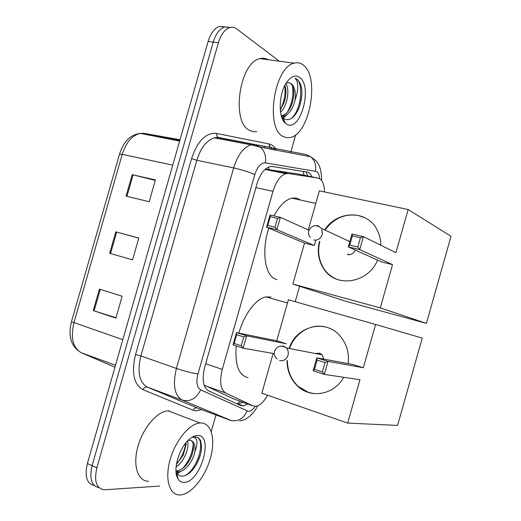 <?xml version="1.0" encoding="UTF-8"?>
<svg xmlns="http://www.w3.org/2000/svg" width="521" height="521" viewBox="0 0 521 521"><rect width="100%" height="100%" fill="white"/><g stroke="black" fill="none" stroke-linecap="round" stroke-linejoin="round"><path stroke-width="0.78" d="M204.095 385.032L234.105 399.112M324.524 191.956C324.231 183.744 322.004 179.1 317.83 178.026L288.321 173.539L285.814 173.682C280.383 175.538 276.104 181.419 272.991 191.337L222.272 369.402C219.315 381.665 220.494 389.552 225.821 393.062L253.037 405.892L255.818 406.321C259.959 405.592 263.873 401.886 267.56 395.205M317.83 178.026L297.178 173.851L265.371 169.162M295.192 301.718L299.588 286.237M312.033 176.853C310.783 174.034 309.077 172.425 306.908 172.028L272.437 166.499L269.806 166.629C264.284 168.459 259.986 174.275 256.892 184.082L204.701 367.188C201.77 379.392 203.053 387.253 208.537 390.77L240.494 405.475L243.242 405.911L247.749 403.996M242.955 402.277L237.726 404.198M159.628 486.067L104.33 489.812C96.365 488.568 93.878 481.209 96.867 467.747L218.397 42.755C220.989 34.386 224.785 29.319 229.8 27.548C232.275 26.851 234.58 27.294 236.716 28.889L279.282 61.191M295.739 134.737L290.562 152.913M215.941 414.97L211.22 431.557M98.983 487.643C91.475 485.904 89.182 478.571 92.113 465.637L213.245 42.103C215.831 33.767 219.641 28.714 224.668 26.955L230.217 27.437L224.668 26.955C219.641 28.714 215.831 33.767 213.245 42.103L92.113 465.637C89.182 478.571 91.475 485.904 98.983 487.643M94.294 485.513C86.773 483.735 84.474 476.409 87.385 463.547L208.133 41.459C210.712 33.149 214.522 28.121 219.569 26.369L225.118 26.838M99.433 289.116L122.135 296.241L115.883 318.084L93.272 310.607L99.433 289.116M132.217 174.678L155.427 179.927L149.188 201.712L126.075 196.111L132.217 174.678L133.063 174.874L126.922 196.313M115.838 231.858L138.794 238.045L132.549 259.855L109.684 253.317L115.838 231.858L116.671 232.086L110.524 253.558L109.684 253.317M132.549 259.849L110.524 253.558M138.755 238.169L116.671 232.086M155.291 180.403L133.063 174.874M115.988 317.719L93.272 310.607M201.191 422.961C211.741 423.306 215.694 439.906 210.354 458.415C205.163 476.917 191.611 494.006 180.696 494.911L179.979 494.95C169.514 495.432 164.584 479.313 170.048 459.913C175.375 440.525 189.514 423.501 199.999 422.98L201.191 422.961M175.981 470.951L176.28 470.958C181.575 470.385 186.192 466.419 190.132 459.073C192.308 454.69 193.421 450.704 193.48 447.122C193.512 443.71 192.666 441.495 190.94 440.492M175.994 471.342L178.149 471.746C184.779 471.974 193.187 461.202 194.939 451.59C195.505 444.543 193.734 440.779 189.618 440.297L187.99 440.532M176.417 464.445L183.164 455.211L186.036 444.927L186.017 442.72M176.111 466.823C184.011 462.075 189.755 447.298 187.43 441.105M177.961 478.858C172.529 470.873 178.775 448.425 188.849 439.704C191.962 436.878 194.887 435.465 197.628 435.471C214.203 434.755 200.689 482.231 184.265 482.381C181.595 482.531 179.498 481.352 177.961 478.858L176.573 472.658C177.843 474.885 179.582 476.064 181.79 476.201C187.273 475.907 192.301 471.687 196.866 463.521C199.94 457.653 201.51 452.026 201.575 446.64L200.657 440.786C199.38 438.317 197.531 437.047 195.115 436.982L192.848 437.321L194.444 437.393C197.635 438.845 197.798 443.579 194.939 451.59M148.622 481.261C137.837 481.495 132.536 465.52 137.883 446.549C143.086 427.585 157.407 411.128 168.211 410.828L169.442 410.828M176.3 474.09L176.84 473.863M177.231 473.68L181.1 471.166M177.316 477.601L177.707 477.737M197.394 462.505L200.077 455.855M176.463 464.133C181.601 457.816 184.688 450.795 185.736 443.065M176.183 473.348L176.671 473.107M176.795 473.042L178.977 471.694M182.669 468.444C189.019 461.111 192.536 453.01 193.226 444.133M177.264 477.47L177.668 477.549M185.313 475.556C198.306 467.936 205.463 440.421 196.977 437.301M248.074 377.621C238.696 375.446 234.763 364.889 236.274 345.951M238.872 333.108C244.141 314.137 256.306 298.338 266.114 296.892L270.985 297.087M320.161 353.407L319.829 354.384M289.122 348.471C296.26 325.547 326.647 318.181 340.962 337.028C346.862 344.602 349.278 353.466 348.21 363.619M363.339 367.748L328.028 361.372L324.336 374.384L359.939 379.75L347.67 423.085L397.569 425.423L422.244 338.103L375.595 324.479L363.339 367.748L352.763 364.459L316.807 357.849L328.028 361.372L325.013 362.557L322.375 371.864L324.336 374.384L313.141 370.77L316.807 357.849L317.133 360.076L314.508 369.33L313.141 370.77M343.678 377.302C334.228 394.794 310.959 398.956 297.81 386.289C290.698 379.522 287.097 370.945 287.006 360.558M375.595 324.479L288.393 299.79L276.736 340.793L286.361 343.782L246.667 335.817L243.151 348.171L233.05 344.909L236.547 332.632L276.736 340.793M273.134 353.466L261.835 393.212L347.67 423.085M322.375 371.864L314.508 369.33M325.013 362.557L317.133 360.076M236.645 334.684L236.547 332.632L246.667 335.817L243.75 336.924L236.645 334.684L234.137 343.469L241.236 345.755L243.75 336.924M233.05 344.909L234.137 343.469M274.261 353.668L243.151 348.171L241.236 345.755M323.893 359.151L322.108 354.827L319.477 353.147L315.198 353.492M314.124 393.622L308.354 392.339L298.188 386.335C291.083 379.568 287.481 370.998 287.384 360.623M289.507 348.542C294.71 333.023 310.972 323.118 325.664 327.006M273.935 215.883C279.445 205.775 285.397 199.862 291.786 198.149L296.514 198.039L300.825 200.123M276.957 279.49L276.065 279.243C265.104 276.488 261.08 251.207 268.81 228.159M348.288 253.955L348.113 254.691M324.707 229.911C337.035 210.263 367.116 209.585 377.067 229.859C379.522 234.541 380.766 239.66 380.792 245.222M395.927 252.678L363.404 236.645L359.724 249.624L392.541 264.655L380.297 307.865L426.406 323.391L451.023 236.28L408.151 209.52L395.927 252.678M357.79 247.013L349.76 245.098L348.295 246.876L351.955 233.988L363.404 236.645L360.421 237.739L357.79 247.013L359.724 249.624L348.295 246.876L381.782 262.017L392.541 264.655M377.588 260.122C368.093 283.3 336.221 288.133 324.095 269.35C318.507 261.086 316.963 251.767 319.477 241.392M408.151 209.52L319.36 190.868L308.256 229.917M380.297 307.865L292.867 284.056L304.505 243.112L314.287 245.502L315.811 240.155M292.867 284.056L346.367 301.457L426.406 323.391M360.421 237.739L352.378 235.863L349.76 245.098M351.955 233.988L352.378 235.863M322.225 265.853L322.238 266.407M304.505 243.112L266.563 227.221L270.047 214.978L280.383 217.374L308.914 230.21M314.287 245.502L276.872 229.696L266.563 227.221L267.742 225.476L270.236 216.71L270.047 214.978M270.236 216.71L277.491 218.403L280.383 217.374L276.872 229.696L274.984 227.208L277.491 218.403M267.742 225.476L274.984 227.208M349.93 241.112L348.907 241.19M325.058 230.08C333.863 218.208 345.026 213.35 358.533 215.505L365.592 218.097M347.448 254.574C350.985 255.101 353.59 253.584 355.27 250.028M337.406 279.49C332.124 277.459 327.807 274.124 324.453 269.487C318.865 261.223 317.328 251.917 319.835 241.549M303.176 64.982C320.135 76.821 309.65 134.327 290.308 137.505L286.465 137.694L282.844 136.346C265.046 128.153 274.131 66.948 294.131 63.165C297.432 62.246 300.448 62.852 303.176 64.982M256.736 131.637L253.011 131.65L249.468 130.322C230.933 122.096 239.38 62.194 260.005 58.632C262.942 57.864 265.697 58.228 268.263 59.726M281.307 115.773L281.887 115.688C286.068 114.542 289.376 110.732 291.812 104.259C294.124 97.258 294.424 91.286 292.717 86.336L290.868 83.542L289.168 82.728M286.172 83.204L288.693 82.689L291.265 83.601C294.639 86.616 295.921 92.048 295.12 99.902C292.984 108.889 289.233 114.262 283.867 116.02L281.887 115.688M281.366 115.988L283.867 116.02M280.272 109.918L284.14 102.494C286.205 95.929 286.459 90.263 284.902 85.503L284.889 85.47M280.539 112.145C287.345 106.063 290.06 89.189 285.847 83.738M281.496 116.404L283.658 118.69C289.572 121.608 294.73 117.876 299.126 107.508C301.679 100.423 302.434 93.617 301.399 87.105C300.461 83.464 299.002 80.872 297.016 79.335L295.127 78.358L296.312 79.856C298.592 84.461 298.194 91.136 295.12 99.902M286.387 123.92L285.508 123.262C277.641 117.479 278.761 91.833 287.579 81.165C291.793 76.014 295.811 74.757 299.64 77.395C313.316 86.61 299.907 133.715 286.387 123.92M282.428 118.886L283.085 118.43M283.209 118.339L286.661 114.841M293.18 99.407L293.557 97.062M284.043 121.667L284.766 121.777M300.487 103.262L301.731 95.831M280.259 109.742C284.31 101.699 285.814 93.702 284.753 85.744M282.148 118.234L284.792 115.766M287.494 111.989C292.209 103.178 293.844 94.386 292.411 85.633M284.01 121.627L284.694 121.64M290.946 118.821C301.978 110.094 304.056 80.306 295.127 78.358M233.167 398.773L253.037 405.892M303.163 171.429L304.088 175.245M239.947 401.203L237.237 403.97M205.209 385.722L225.821 393.062M205.684 363.743L222.272 369.402M255.883 187.632L272.991 191.337M266.915 169.182L288.321 173.539M311.832 176.411L311.825 176.814M319.731 178.742C319.373 175.069 318.305 172.659 316.527 171.52L265.326 162.858C260.93 162.754 257.42 166.681 254.795 174.626L197.954 373.987C195.981 382.18 196.873 387.468 200.631 389.851L248.335 411.31C250.608 411.329 252.932 409.682 255.297 406.36M231.5 420.675L182.239 400.095C174.444 395.498 172.51 384.947 176.424 368.432L233.649 167.905C237.732 154.965 243.515 147.267 250.998 144.818L255.082 144.669L305.781 154.463L310.705 156.749C314.775 160.344 316.345 165.131 315.407 171.109M201.62 409.623L195.929 410.874L193.135 410.248L142.975 389.649C133.78 384.433 131.305 372.743 135.551 354.567L191.565 158.625C197.531 141.061 205.736 132.647 216.189 133.383L269.044 143.92C272.066 144.577 274.541 146.675 276.469 150.224M96.867 467.747L87.385 463.547M218.397 42.755L208.133 41.459M269.083 145.639L271.819 149.338M200.631 389.851C196.352 398.617 190.217 402.03 182.239 400.095L147.384 387.149L197.765 408.19M197.954 373.987C191.949 373.095 184.773 371.239 176.424 368.432L140.898 355.947C137.114 372.072 139.276 382.473 147.384 387.149C145.489 386.693 144.024 387.526 142.975 389.649M247.175 411.023C243.32 419.04 237.641 422.121 230.139 420.265L197.225 407.989C195.44 407.552 194.072 408.301 193.135 410.248M308.048 155.349L309.559 156.534M275.257 149.989L273.701 148.85M321.581 180.507C321.652 170.608 319.471 163.776 315.042 160.012L310.705 156.749L260.311 147.143L255.082 144.669L218.612 137.778L214.391 137.876C206.687 140.201 200.832 147.671 196.821 160.286L140.898 355.947L135.551 354.567M254.795 174.626C249.272 172.067 242.226 169.826 233.649 167.905L196.821 160.286L191.565 158.625M216.189 133.383L217.472 137.264L218.612 137.778M269.044 143.92L270.256 147.476L217.472 137.264L214.391 137.876L250.998 144.818L260.311 147.143C264.642 151.051 266.309 156.293 265.326 162.858M264.225 146.31L264.57 147.951M268.953 169.501L268.751 166.974M122.819 339.692L71.475 321.691L119.517 154.144L122.227 154.34L73.917 322.844C70.433 337.973 72.94 347.956 81.426 352.802L80.703 352.463M141.608 133.663L144.297 133.363L140.162 133.376C132.08 135.375 126.102 142.363 122.227 154.34L172.757 165.131M180.019 139.745L144.297 133.363L179.849 140.318M115.512 365.221L81.426 352.802L114.959 367.175M100.26 289.376L94.106 310.874M280.129 346.159L283.685 346.159L286.446 347.956C288.185 350.053 288.699 352.522 287.996 355.361C286.361 359.607 283.567 361.327 279.601 360.519M315.759 225.586L317.921 225.691L321.724 228.524L322.369 234.385C320.728 238.651 317.888 240.526 313.85 240.012M306.042 171.891L307.742 175.987M264.994 169.442L285.814 173.682M238.423 404.172L243.242 405.911M239.699 420.922C246.882 419.867 252.913 414.82 257.791 405.794M229.8 27.548L219.569 26.369M274.756 149.898C272.952 148.062 271.454 147.254 270.256 147.476M119.517 154.144C123.425 141.725 130.309 134.802 140.162 133.376L179.621 141.119M78.17 350.711C70.491 344.388 68.258 334.723 71.462 321.731M178.052 471.746L176.183 470.958M199.999 422.98L168.211 410.828M287.481 302.988L266.114 296.892M274.469 351.304C273.838 354.273 274.691 356.8 277.029 358.891M322.095 354.821L286.446 347.956C281.093 344.752 277.107 345.846 274.482 351.252M298.188 386.335L297.81 386.289M315.798 203.392L291.786 198.149M308.706 230.875C308.158 233.239 308.653 235.394 310.184 237.342M349.793 241.607L321.724 228.524C316.299 224.102 311.962 224.864 308.725 230.803M324.453 269.487L324.095 269.35M282.91 118.078L285.508 123.262M294.131 63.165L260.005 58.632"/></g></svg>
